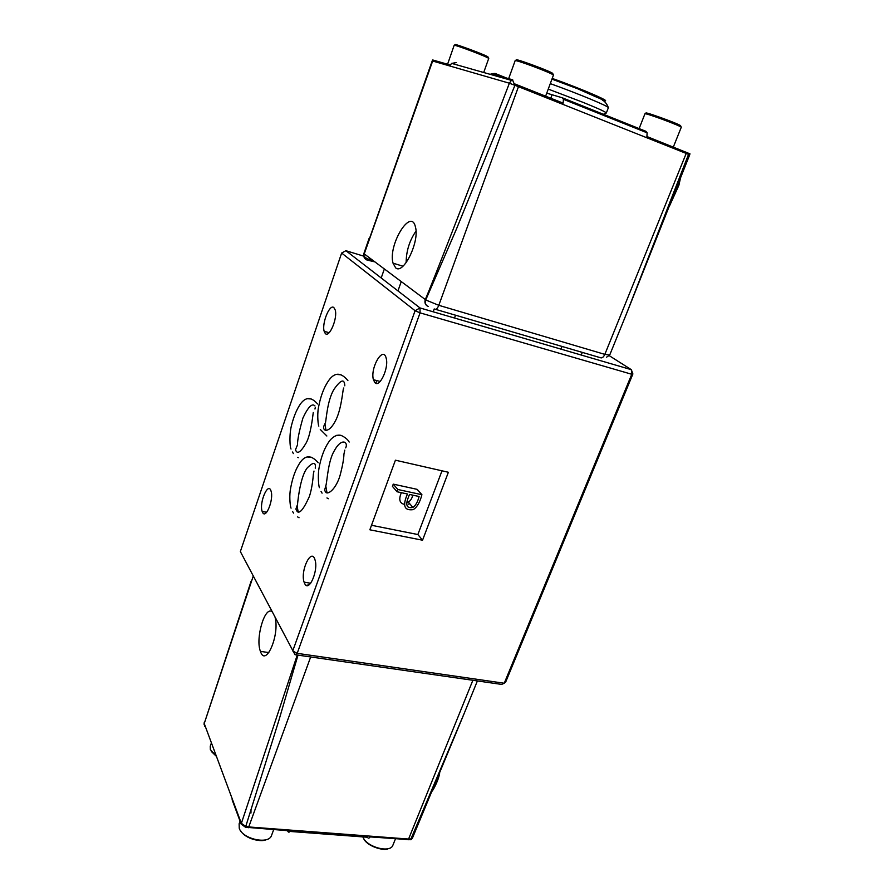 <?xml version="1.0" encoding="UTF-8"?>
<svg xmlns="http://www.w3.org/2000/svg" width="894" height="894" viewBox="0 0 894 894"><rect width="100%" height="100%" fill="white"/><g stroke="black" fill="none" stroke-linecap="round" stroke-linejoin="round"><path stroke-width="1.34" d="M490.828 74.526L491.13 73.71L495.108 73.453L506.898 78.169M491.13 73.71L512.497 79.756L514.061 83.634L563.142 103.134L563.421 99.301L562.304 97.792L546.748 93.166M689.944 153.824L646.921 136.536L647.122 132.815L645.881 131.295L562.516 97.882M626.515 313.66L688.536 154.383L689.676 154.863L689.944 153.779M456.331 62.58L451.671 63.396L450.297 65.027L433.009 60.054L364.249 253.851C363.478 256.857 364.417 258.925 367.065 260.065L375.022 261.92M432.674 59.976L432.215 60.893L509.379 83.22L511.312 80.449M514.821 85.589L456.499 228.931L425.734 299.971L438.798 305.312L518.464 86.673L509.379 83.22C465.416 198.312 433.534 280.258 425.309 299.568L425.734 299.971C424.84 303.278 425.7 305.435 428.304 306.452M363.757 254.779L432.215 60.893M408.726 287.153L402.322 282.359M427.097 305.893C425.063 304.373 424.471 302.261 425.309 299.568L364.003 253.74C363.299 256.723 364.316 258.835 367.065 260.065M395.651 267.854L393.025 263.16C387.795 245.001 411.24 206.648 415.498 227.199C419.644 242.017 403.25 275.117 395.651 267.854M451.671 63.396L511.402 80.371L512.385 79.722M406.144 262.668C406.234 251.024 409.519 240.52 415.989 231.144M232.094 799.705L241.134 824.056L245.47 827.229L290.259 830.884C289.343 832.459 288.527 832.593 287.801 831.264L287.555 830.682M410.357 839.723L370.116 836.907C369.155 838.427 368.261 838.55 367.423 837.253L289.935 831.431M241.134 824.056L297.266 655.034M297.993 655.134L278.962 720.117L245.761 826.447L241.313 823.285L204.234 723.537L204.603 726.353M250.778 582.184L251.058 581.379M463.539 715.032L412.469 838.002L410.938 838.963L464.265 713.222M275.084 617.463C279.867 635.232 265.563 667.863 260.445 651.38C255.192 638.674 264.825 605.64 272.089 611.775M253.259 576.049L204.234 723.537L251.002 581.536M308.989 584.922L306.206 585.302M371.513 525.281L417.867 534.534L441.994 470.814M421.912 494.706L417.163 489.353L393.259 484.135L392.444 486.37L397.003 491.745L407.474 494.002C402.322 505.658 404.244 510.876 413.218 509.647C417.085 507.233 419.979 502.249 421.912 494.706L397.83 489.499L393.259 484.135M401.328 492.683C398.534 499.411 399.562 503.288 404.39 504.35M408.558 504.171L409.675 503.657M363.791 256.176L345.9 250.7L420.012 307.949L631.343 369.68L631.756 374.273L420.068 312.855L297.188 653.346L504.25 683.239L631.756 374.273L632.896 373.96L505.758 681.865L504.25 683.239L501.623 684.413L295.009 654.71L297.188 653.346L292.729 650.955L415.095 310.721L341.642 253.047L240.352 551.564L295.009 654.71M395.416 460.198L448.375 472.267L422.538 540.211L369.848 529.796L395.416 460.198M375.838 383.258L376.799 380.576M311.235 398.97L307.279 398.702M341.832 435.657L336.882 435.244M341.106 374.821L336.423 374.407M311.313 457.236L307.178 456.979M325.248 333.462L324.176 331.328C321.65 323.483 329.573 303.804 333.82 307.536L335.216 309.972C337.82 318.253 329.193 338.413 325.248 333.462M304.854 583.916L304.083 582.139C300.105 570.651 311.525 547.117 315.012 559.867C318.577 570.193 309.134 592.331 304.854 583.916M374.865 382.61L373.413 379.704C369.948 367.892 383.302 345.185 386.197 358.282C389.046 367.993 379.492 388.32 374.865 382.61M262.668 512.586L262.154 511.402C258.981 502.596 268.278 481.195 271.05 491.085C273.933 499.098 266.021 519.258 262.668 512.586M632.896 373.96L631.343 369.68L609.339 355.734M298.216 512.34L297.087 505.602M325.964 430.506L324.947 423.7M327.036 493.03L325.751 485.721M345.9 250.7L341.642 253.047M420.012 307.949L415.095 310.721L420.068 312.855L420.012 307.949M422.538 540.211L417.867 534.534M407.496 499.712L409.463 494.438L419.096 496.505C417.643 502.037 415.576 505.68 412.894 507.434C407.452 508.451 405.652 505.881 407.496 499.712M397.83 489.499L397.003 491.745M412.86 495.164C411.799 498.863 410.257 501.132 408.234 501.97L406.748 502.227M362.841 836.907L363.132 837.522C367.356 847.434 390.454 853.312 392.913 845.176L395.472 838.818M550.648 73.353L549.911 73.163M519.101 61.518C503.154 53.674 558.739 74.057 552.302 73.699M545.631 96.161L553.408 75.185C554.805 74.18 514.396 58.926 515.134 60.736L508.652 78.661M211.42 742.88L210.246 746.266L210.347 749.608L216.292 755.966M649.1 114.745C632.594 107.012 686.357 126.345 680.189 125.942M673.327 147.063L681.239 127.35C682.547 126.467 644.216 112.242 644.92 113.862L638.785 129.474M486.548 56.925L484.749 56.411M458.466 46.421C441.513 38.509 493.522 57.652 487.632 57.16M483.71 72.503L488.683 58.535C489.89 57.752 453.448 43.895 454.13 45.404L447.581 64.245M250.957 813.048L251.002 809.919M240.061 821.184L239.134 823.765L239.246 828.246C242.43 839.108 268.915 844.919 271.541 835.421L273.687 829.632M518.844 85.478L518.464 86.673L686.201 153.433L686.581 152.338M515.614 84.215L515.201 85.399M434.797 309.123C436.16 309.737 437.49 308.464 438.798 305.312L604.836 354.37L686.201 153.433L688.536 154.383L688.883 153.287M435.534 309.335L600.343 357.689C601.975 358.371 603.472 357.265 604.836 354.37L609.708 355.052L627.309 311.704M369.546 257.818L370.161 260.433M548.257 89.098L583.223 102.419C598.276 108.52 605.976 112.041 606.322 113.002L603.606 114.209C601.349 113.829 602.232 114.41 592.13 110.8M608.345 107.761L608.356 107.738C609.853 106.799 578.675 93.781 550.279 83.623M552.213 78.415C583.816 89.579 616 103.749 602.478 100.34M550.782 98.206L552.034 94.831M408.223 839.779L408.58 839.053L410.938 838.963L410.558 839.689M248.398 827.732L248.733 826.95L408.58 839.053L472.87 680.278M310.665 656.967L248.733 826.95L245.761 826.447L245.47 827.229M388.119 848.697C384.23 851.334 366.696 846.316 363.612 838.393M314.99 405.977C312.185 402.87 308.151 406.893 302.921 418.034C299.322 430.562 297.501 439.524 297.467 444.933L295.501 449.716C297.043 454.577 300.473 452.532 305.804 443.58C310.319 436.317 312.554 418.392 313.269 412.492M314.967 409.027L315.28 407.519M297.68 457.37L298.272 457.694M293.433 453.582L292.383 452.006M291.031 449.023C289.913 447.816 289.019 433.858 291.768 424.415C293.668 417.118 296.104 411.017 299.054 406.111C304.597 396.824 310.777 396.109 317.605 403.987M454.51 318.018L455.549 315.202M433.177 311.794L434.216 308.944M553.408 75.185C555.509 72.883 514.709 57.484 515.134 60.736M216.46 756.436L211.353 751.496M581.256 355.041L582.318 352.392M560.951 349.118L562.013 346.436M681.239 127.35C681.418 126.657 679.976 125.585 676.914 124.132L658.107 116.723C650.407 114.041 646.016 113.091 644.92 113.862M397.953 290.908L401.261 281.565M381.202 277.967L384.364 268.915M488.683 58.535C490.56 56.557 453.694 42.532 454.13 45.404M266.032 839.723C262.132 842.159 245.928 839.656 240.553 830.694M680.423 178.375L678.87 185.337L669.718 205.508M647.122 132.815L563.421 99.301M363.914 253.449L369.133 238.285M606.557 357.175L609.708 355.052M512.776 79.935L511.267 80.438M689.676 154.863L627.331 311.648M373.424 260.724L369.669 259.573C366.372 258.489 364.461 257.148 363.925 255.539M551.944 79.13L577.446 88.685L597.382 97.491C603.104 99.435 606.769 102.844 608.356 107.738L606.322 113.002M402.948 266.211L393.025 263.16M315.247 468.177C316.007 462.008 313.425 461.829 307.491 467.629C300.898 475.239 298.238 496.818 297.49 504.618L295.903 509.021C298.138 515.682 302.597 511.547 309.302 496.639C312.107 488.616 313.191 477.15 313.336 474.267L313.995 471.049M297.557 516.877L299.043 517.749M293.634 513.122L292.606 511.569M291.064 508.138C290.416 507.278 289.198 498.405 290.204 490.795C291.891 479.944 294.774 471.16 298.864 464.467C304.519 454.901 310.956 454.331 318.175 462.746M432.104 791.156C432.405 791.358 438.563 780.775 439.669 772.997M477.385 680.926L463.55 714.999M204.178 722.721L204.067 724.375M411.363 839.488L412.469 838.002M268.882 652.586L260.445 651.38M345.687 447.894C348.548 442.139 341.664 437.099 334.267 450.822C328.389 460.522 327.327 478.536 326.098 484.839L324.69 489.845C326.31 497.902 336.312 488.817 340.1 475.284C342.547 465.986 343.832 458.924 343.944 454.096L344.793 450.129M326.936 497.924L328.333 498.74M322.075 493.153L321.08 491.555M319.437 487.677C318.745 486.794 317.627 476.58 318.946 468.534C321.069 456.722 324.712 447.358 329.864 440.44C333.618 436.104 337.407 434.428 341.217 435.434C345.218 437.378 347.867 439.58 349.185 442.049M380.185 381.459L373.413 379.704M266.647 512.284L262.154 511.402M304.083 582.139L310.665 583.268M324.176 331.328L329.16 332.691M326.958 492.784L325.919 492.572M412.894 507.434L408.234 501.97M326.858 436.004L320.264 429.444M343.788 387.974L343.285 389.147C342.346 394.589 340.636 413.14 334.065 423.275C327.651 434.026 321.952 430.427 324.064 425.589L325.539 422.359C326.478 417.342 327.55 400.411 333.808 389.605C340.782 379.615 344.447 378.363 344.805 385.828M318.834 426.103C318.23 425.566 317.079 415.933 318.342 408.189C320.398 397.025 323.606 388.175 327.975 381.604C334.021 372.15 340.659 371.803 347.9 380.587"/></g></svg>
